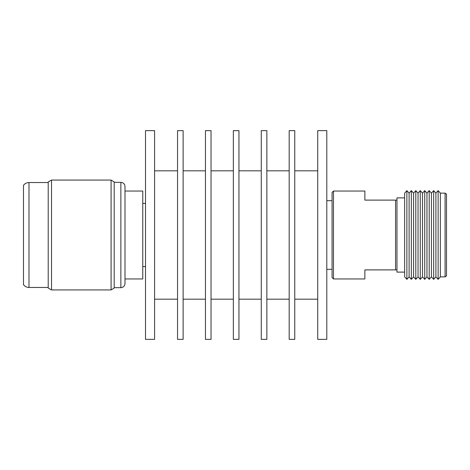 <?xml version="1.0" encoding="UTF-8"?>
<svg xmlns="http://www.w3.org/2000/svg" width="470" height="470" viewBox="0 0 470 470"><rect width="100%" height="100%" fill="white"/><g stroke="black" fill="none" stroke-linecap="round" stroke-linejoin="round"><path stroke-width="0.7" d="M154.583 339.375L154.583 130.625L145.512 130.625L145.512 339.375L154.583 339.375M183.13 339.375L183.13 130.625L177.548 130.625L177.548 339.375L183.13 339.375M211.036 339.375L211.036 130.625L205.455 130.625L205.455 339.375L211.036 339.375M238.942 339.375L238.942 130.625L233.361 130.625L233.361 339.375L238.942 339.375M266.854 339.375L266.854 130.625L261.267 130.625L261.267 339.375L266.854 339.375M294.761 339.375L294.761 130.625L289.179 130.625L289.179 339.375L294.761 339.375M326.797 339.375L326.797 130.625L317.726 130.625L317.726 339.375L326.797 339.375M332.079 277.558L332.079 192.442L333.477 191.049L333.477 278.951L332.079 277.558M445.102 193.141L446.5 194.116L446.5 275.884L445.102 276.859L445.102 193.141L440.361 193.141L438.128 190.626L438.128 279.374L435.896 276.859L433.663 279.374L431.431 276.859L429.198 279.374L426.966 276.859L424.733 279.374L422.501 276.859L420.268 279.374L418.036 276.859L415.803 279.374L413.571 276.859L411.338 279.374L409.106 276.859L406.873 279.374L404.641 276.859L404.641 193.141L406.873 190.626L406.873 279.374M445.102 276.859L440.361 276.859L440.361 193.141M438.128 190.626L435.896 193.141L435.896 276.859M440.361 276.859L438.128 279.374M435.896 193.141L433.663 190.626L431.431 193.141L431.431 276.859M433.663 190.626L433.663 279.374M431.431 193.141L429.198 190.626L426.966 193.141L426.966 276.859M429.198 190.626L429.198 279.374M426.966 193.141L424.733 190.626L422.501 193.141L422.501 276.859M424.733 190.626L424.733 279.374M422.501 193.141L420.268 190.626L418.036 193.141L418.036 276.859M420.268 190.626L420.268 279.374M418.036 193.141L415.803 190.626L413.571 193.141L413.571 276.859M415.803 190.626L415.803 279.374M413.571 193.141L411.338 190.626L409.106 193.141L409.106 276.859M411.338 190.626L411.338 279.374M409.106 193.141L406.873 190.626M404.641 197.882L396.968 197.882L396.968 272.118L404.641 272.118M333.477 191.049L364.873 191.049L364.873 200.114L396.968 200.114M396.968 269.886L364.873 269.886L364.873 278.951L333.477 278.951M395.57 269.886L395.57 200.114M326.797 269.328L332.079 269.328M326.797 200.672L332.079 200.672M142.763 235L142.763 191.049L124.985 191.049L124.985 186.455L124.985 283.545L124.985 278.951L142.763 278.951L142.763 235M111.073 180.063L111.073 289.937L114.198 288.063L114.198 181.937L111.073 180.063L51.518 180.063L51.518 289.937L48.222 288.063L48.222 181.937L51.518 180.063M23.5 235L23.5 185.286C24.898 183.506 26.731 182.589 28.993 182.536L28.993 287.464C26.731 287.411 24.898 286.494 23.5 284.714L23.5 235M114.198 287.663L120.866 287.663L120.866 182.337C123.369 182.577 124.744 183.952 124.985 186.455M177.548 299.184L154.583 299.184M205.455 299.184L183.13 299.184M233.361 299.184L211.036 299.184M261.267 299.184L238.942 299.184M289.179 299.184L266.854 299.184M317.726 299.184L294.761 299.184M317.726 170.816L294.761 170.816M289.179 170.816L266.854 170.816M261.267 170.816L238.942 170.816M233.361 170.816L211.036 170.816M205.455 170.816L183.13 170.816M177.548 170.816L154.583 170.816M145.512 203.41L142.763 203.41M114.198 182.337L120.866 182.337M48.222 182.536L28.993 182.536M48.222 287.464L28.993 287.464M111.073 289.937L51.518 289.937M120.866 287.663C123.369 287.423 124.744 286.048 124.985 283.545M145.512 266.59L142.763 266.59"/></g></svg>
